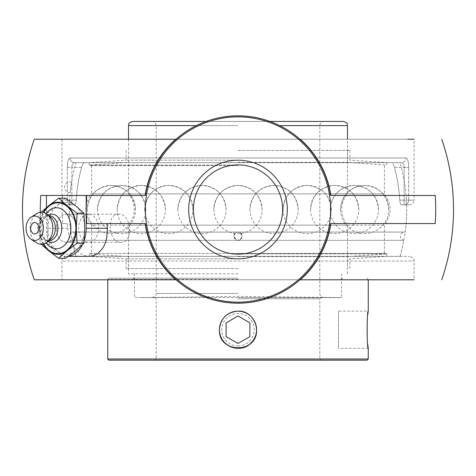 <?xml version="1.0" encoding="UTF-8"?>
<svg xmlns="http://www.w3.org/2000/svg" width="476" height="476" viewBox="0 0 476 476"><rect width="100%" height="100%" fill="white"/><g stroke="black" fill="none" stroke-linecap="round" stroke-linejoin="round"><path stroke-width="0.36" stroke-dasharray="2.38 1.78" d="M401.47 162.661C403.136 162.893 404.023 164.452 404.13 167.35C404.029 164.458 403.142 162.899 401.47 162.661L74.53 162.661A4.683 4.468 -90 0 1 70.061 157.978A4.683 4.468 -90 0 0 74.53 162.661L84.383 162.661C83.365 162.917 82.419 164.482 81.551 167.35C82.419 164.482 83.365 162.917 84.383 162.661L74.53 162.661C72.864 162.893 71.977 164.452 71.87 167.35C71.971 164.458 72.858 162.899 74.53 162.661L401.47 162.661A4.683 4.468 90 0 0 405.939 157.978A4.683 4.468 90 0 1 401.47 162.661L391.617 162.661C392.635 162.917 393.581 164.482 394.449 167.35C393.581 164.482 392.635 162.917 391.617 162.661L401.47 162.661M405.939 157.978C407.652 158.437 408.563 161.56 408.676 167.35C408.569 161.566 407.652 158.443 405.939 157.978L70.061 157.978C68.348 158.437 67.437 161.56 67.324 167.35C67.431 161.566 68.348 158.443 70.061 157.978L405.939 157.978M74.756 204.829L66.598 204.829L74.756 204.829C75.5 204.579 75.993 203.02 76.243 200.146C75.993 203.02 75.5 204.579 74.756 204.829L69.395 204.829L74.756 204.829M401.244 204.829L409.402 204.829L401.244 204.829C400.5 204.579 400.007 203.02 399.757 200.146C400.007 203.02 400.5 204.579 401.244 204.829L406.605 204.829L401.244 204.829M407.736 139.236L61.916 139.236L414.084 139.236L414.084 200.146L408.676 200.146A4.683 4.54 -90 0 1 404.13 204.829L404.13 200.146L408.676 200.146L404.13 200.146L404.13 204.829A4.683 4.54 -90 0 0 408.676 200.146L414.084 200.146A4.683 4.683 0 0 1 409.402 204.829M76.243 200.146A162.03 162.03 0 0 1 81.551 167.35A162.03 162.03 0 0 0 76.243 200.146L67.324 200.146A4.683 4.54 90 0 0 71.87 204.829L71.87 200.146L76.243 200.146M391.617 162.661L84.383 162.661L391.617 162.661M394.449 167.35A162.03 162.03 0 0 1 399.757 200.146A162.03 162.03 0 0 0 394.449 167.35L408.676 167.35L404.13 167.35L404.13 200.146L399.757 200.146L404.13 200.146L404.13 167.35L394.449 167.35M300.344 139.236L175.656 139.236L300.344 139.236M89.244 253.393L384.376 253.393L89.244 253.393L89.244 256.368L409.402 256.368L66.598 256.368L400.03 256.368L89.244 256.368L84.401 255.535L79.623 253.012L74.476 247.871L71.959 243.908L69.347 237.673L67.61 228.254A213.676 151.094 -90 0 1 67.354 223.571L62.517 223.571L62.124 209.517L62.517 195.457L46.428 195.457L62.517 195.457M300.344 279.793L61.916 279.793L61.916 261.05L414.084 261.05L61.916 261.05A4.683 4.683 0 0 1 66.598 256.368M238 279.793L414.084 279.793L238 279.793M118.78 214.2C105.88 213.379 108.236 243.135 121.011 242.314C133.899 243.135 131.543 213.379 118.78 214.2L66.307 214.2A14.054 9.936 90 0 1 76.243 228.254A14.054 9.936 90 0 1 66.307 242.314A14.054 9.936 90 0 1 56.37 228.254A14.054 9.936 90 0 1 66.307 214.2A14.054 9.936 -90 0 0 56.37 228.254A14.054 9.936 -90 0 0 66.307 242.314L88.607 242.314A14.054 9.936 90 0 1 78.665 228.254A14.054 9.936 90 0 1 88.607 214.2A14.054 9.936 90 0 1 97.979 223.571A14.054 9.936 90 0 1 88.607 242.314M68.496 256.195A28.114 19.879 90 0 1 66.307 256.368L68.258 256.368M84.192 240.517A28.114 19.879 90 0 1 82.396 244.771M86.638 223.571L145.358 223.571A93.707 93.707 0 0 0 176.019 279.793C209.892 310.691 266.108 310.691 299.981 279.793A93.707 93.707 0 0 0 330.642 223.571L435.213 223.571M66.307 256.368A28.114 19.879 90 0 1 46.428 228.254L46.428 207.595M62.517 223.571L67.354 223.571M75.97 256.368L400.03 256.368L75.97 256.368A168.665 168.665 0 0 1 69.395 204.829M40.787 195.457L145.358 195.457A93.707 93.707 0 0 1 176.019 139.236C209.892 108.338 266.108 108.338 299.981 139.236A93.707 93.707 0 0 1 330.642 195.457L435.213 195.457M61.916 279.793L414.084 279.793L414.084 261.05C413.186 259.646 415.786 258.575 409.402 256.368M121.011 242.314L66.307 242.314A14.054 9.936 -90 0 0 76.243 228.254A14.054 9.936 -90 0 0 66.307 214.2L88.607 214.2M31.237 231.104A5.724 4.046 90 0 1 31.237 225.41M46.166 242.891A20.533 14.518 90 0 1 42.025 231.586A20.533 14.518 90 0 1 41.834 228.254A20.533 14.518 90 0 1 42.025 224.922A20.533 14.518 90 0 1 46.166 213.617M43.762 243.992A25.436 17.987 90 0 1 39.907 228.254A25.436 17.987 90 0 1 43.762 212.516M48.094 241.409A14.137 9.996 90 0 1 47.487 241.029A14.137 9.996 90 0 1 41.906 230.551A14.137 9.996 90 0 1 41.769 228.254A14.137 9.996 90 0 1 41.906 225.963A14.137 9.996 90 0 1 47.487 215.479A14.137 9.996 90 0 1 48.094 215.104M49.058 240.749A12.495 8.836 90 0 1 45.268 239.547A12.495 8.836 90 0 1 40.222 228.254A12.495 8.836 90 0 1 45.268 216.967A12.495 8.836 90 0 1 49.058 215.759M50.95 239.077A12.495 8.836 90 0 1 46.529 240.749A12.495 8.836 90 0 1 37.693 228.254A12.495 8.836 90 0 1 46.529 215.759A12.495 8.836 90 0 1 50.95 217.437M36.896 242.95A16.065 11.359 90 0 1 30.125 228.254A16.065 11.359 90 0 1 36.896 213.557M65.545 258.313L57.102 250.798L47.136 243.284L47.898 228.254L47.136 213.224L57.102 205.709L65.545 198.195M47.136 213.224L40.246 213.224L39.484 228.254L40.246 243.284L41.329 244.319M41.329 212.189L40.246 213.224M47.136 243.284L40.246 243.284M43.292 244.117A26.031 18.409 90 0 1 39.484 228.254A26.031 18.409 90 0 1 43.292 212.397M75.511 205.709A26.031 18.409 90 0 1 84.716 228.254A26.031 18.409 90 0 1 75.511 250.798A26.031 18.409 90 0 1 57.102 250.798A26.031 18.409 90 0 1 47.898 228.254A26.031 18.409 90 0 1 57.102 205.709A26.031 18.409 90 0 1 75.511 205.709M378.479 209.517C377.04 194.88 369.001 186.848 354.37 185.402C339.739 186.848 331.701 194.88 330.255 209.517A24.115 24.115 0 0 0 354.37 233.627A24.115 24.115 0 0 0 378.479 209.517A24.115 24.115 0 0 0 354.37 185.402A24.115 24.115 0 0 0 330.255 209.517M358.797 209.517C357.351 194.88 349.313 186.848 334.682 185.402C320.05 186.848 312.012 194.88 310.572 209.517A24.115 24.115 0 0 0 334.682 233.627A24.115 24.115 0 0 0 358.797 209.517A24.115 24.115 0 0 0 334.682 185.402A24.115 24.115 0 0 0 310.572 209.517M226.07 209.517C224.63 194.88 216.592 186.848 201.961 185.402C187.324 186.848 179.291 194.88 177.845 209.517A24.115 24.115 0 0 0 201.961 233.627A24.115 24.115 0 0 0 226.07 209.517A24.115 24.115 0 0 0 201.961 185.402A24.115 24.115 0 0 0 177.845 209.517M135.487 209.517C134.042 194.88 126.003 186.848 111.372 185.402C96.741 186.848 88.703 194.88 87.257 209.517A24.115 24.115 0 0 0 111.372 233.627A24.115 24.115 0 0 0 135.487 209.517A24.115 24.115 0 0 0 111.372 185.402A24.115 24.115 0 0 0 87.257 209.517M192.947 209.517C191.507 194.88 183.468 186.848 168.837 185.402C154.206 186.848 146.168 194.88 144.722 209.517A24.115 24.115 0 0 0 168.837 233.627A24.115 24.115 0 0 0 192.947 209.517A24.115 24.115 0 0 0 168.837 185.402A24.115 24.115 0 0 0 144.722 209.517M400.03 162.661L75.97 162.661L400.03 162.661A168.665 168.665 0 0 1 405.147 232.098L71.459 232.056L404.54 232.056C404.172 231.556 402.952 232.276 400.881 234.228L400.375 236.221C400.536 238.422 401.685 239.791 403.832 240.326L72.168 240.326L403.832 240.326A168.665 168.665 0 0 1 399.792 257.171M238 165.636L89.244 165.636L238 165.636M238 253.393L386.756 253.393L238 253.393M76.208 257.171A168.665 168.665 0 0 1 72.168 240.326A4.165 4.165 0 0 0 75.624 236.221A4.165 4.165 0 0 0 70.853 232.098L238 232.098L70.853 232.098A168.665 168.665 0 0 1 70.18 192.607A5.355 5.355 0 0 1 64.552 187.258A5.355 5.355 0 0 1 71.567 182.171L70.18 192.607L71.567 182.171A168.665 168.665 0 0 1 75.97 162.661M91.624 165.636L91.624 193.893L384.376 193.893L91.624 193.893A24.175 24.175 0 0 0 91.624 225.136L384.376 225.136L91.624 225.136L91.624 253.393M238 232.098C239.779 231.735 241.154 233.103 242.111 236.221C241.171 239.261 239.797 240.63 238 240.326C236.227 240.689 234.852 239.321 233.889 236.221C234.829 233.145 236.203 231.776 238 232.098C227.558 233.787 240.422 246.651 242.111 236.209C241.867 233.716 240.499 232.342 238 232.098C236.221 231.735 234.846 233.103 233.889 236.221C234.829 239.261 236.203 240.63 238 240.326C239.773 240.689 241.148 239.321 242.111 236.221C241.171 233.145 239.797 231.776 238 232.098C243.301 234.841 243.301 237.583 238 240.326C235.501 240.077 234.132 238.708 233.889 236.209C234.132 233.716 235.501 232.342 238 232.098M238 273.795L128.514 273.795L238 273.795M141.217 297.595L237.673 296.346L341.536 297.595L134.464 297.595L334.783 297.595M238 297.595L341.536 297.595L238 297.595M128.514 139.236L128.514 193.893L347.486 193.893L128.514 193.893A24.175 24.175 0 0 1 128.514 225.136L347.486 225.136L128.514 225.136L128.514 273.795M269.969 121.434L206.031 121.434M132.679 121.434L343.321 121.434M262.115 209.517C260.67 194.88 252.631 186.848 238 185.402C223.369 186.848 215.33 194.88 213.885 209.517A24.115 24.115 0 0 0 238 233.627A24.115 24.115 0 0 0 262.115 209.517A24.115 24.115 0 0 0 238 185.402A24.115 24.115 0 0 0 213.885 209.517M145.745 209.517C144.299 194.88 136.261 186.848 121.63 185.402C106.999 186.848 98.96 194.88 97.52 209.517A24.115 24.115 0 0 0 121.63 233.627A24.115 24.115 0 0 0 145.745 209.517A24.115 24.115 0 0 0 121.63 185.402A24.115 24.115 0 0 0 97.52 209.517M165.428 209.517C163.988 194.88 155.95 186.848 141.318 185.402C126.687 186.848 118.649 194.88 117.203 209.517A24.115 24.115 0 0 0 141.318 233.627A24.115 24.115 0 0 0 165.428 209.517A24.115 24.115 0 0 0 141.318 185.402A24.115 24.115 0 0 0 117.203 209.517M298.154 209.517C296.709 194.88 288.676 186.848 274.039 185.402C259.408 186.848 251.37 194.88 249.93 209.517A24.115 24.115 0 0 0 274.039 233.627A24.115 24.115 0 0 0 298.154 209.517A24.115 24.115 0 0 0 274.039 185.402A24.115 24.115 0 0 0 249.93 209.517M388.743 209.517C387.297 194.88 379.259 186.848 364.628 185.402C349.997 186.848 341.958 194.88 340.513 209.517A24.115 24.115 0 0 0 364.628 233.627A24.115 24.115 0 0 0 388.743 209.517A24.115 24.115 0 0 0 364.628 185.402A24.115 24.115 0 0 0 340.513 209.517M331.278 209.517C329.832 194.88 321.794 186.848 307.163 185.402C292.532 186.848 284.493 194.88 283.053 209.517A24.115 24.115 0 0 0 307.163 233.627A24.115 24.115 0 0 0 331.278 209.517A24.115 24.115 0 0 0 307.163 185.402A24.115 24.115 0 0 0 283.053 209.517M238 256.635L347.486 256.635L238 256.635M238 268.583L126.134 268.583L238 268.583M238 253.946L386.756 253.946L238 253.946M238 256.326L89.244 256.326L238 256.326M238 258.855L126.134 258.855L238 258.855M238 150.41L349.866 150.41L238 150.41M238 160.138L126.134 160.138L238 160.138M238 162.667L89.244 162.667L238 162.667M238 165.047L89.244 165.047L238 165.047M238 162.352L347.486 162.352L238 162.352M367.787 314.713C366.687 321.348 366.687 338.103 367.787 344.731M338.495 311.131L338.495 348.319L338.495 311.131L368.251 311.131M107.749 358.999L368.251 358.999M367.061 360.189L108.939 360.189M238 360.189L154.992 360.189L238 360.189M238 279.388L107.749 279.388L238 279.388M238 358.999L156.182 358.999L238 358.999M238 298.785L319.818 298.785L238 298.785M234.162 311.53L232.312 312.024M230.711 312.619L227.968 314.065M227.564 314.333L224.97 316.463M224.529 316.903L222.387 319.622M222.084 320.11L220.787 322.698M220.18 324.418L219.71 326.375M219.418 329.017L219.406 329.725M256.588 329.237L256.516 328.041M256.284 326.357C255.166 321.02 252.411 316.921 248.032 314.065M238 278.198L108.939 278.198L238 278.198M238 348.289A18.564 18.564 0 0 1 219.436 329.725A18.564 18.564 0 0 1 238 311.161A18.564 18.564 0 0 1 256.564 329.725A18.564 18.564 0 0 1 238 348.289M238 345.945A16.22 16.22 0 0 0 252.048 321.615A16.22 16.22 0 0 0 223.952 321.615A16.22 16.22 0 0 0 238 345.945M238 315.981L226.1 322.853M238 343.464L249.9 336.597M67.324 167.35L71.87 167.35L71.87 204.829A4.683 4.54 90 0 1 67.324 200.146L67.324 167.35L67.324 200.146L71.87 200.146L71.87 167.35L67.324 167.35M81.551 167.35L71.87 167.35L81.551 167.35M67.324 200.146L61.916 200.146L67.324 200.146M408.676 200.146L408.676 167.35L408.676 200.146M67.61 228.254L46.428 228.254M40.305 212.278A197.713 197.713 0 0 0 40.787 223.571M347.486 125.599L279.698 125.599M196.302 125.599L128.514 125.599M238 125.599L156.182 125.599L238 125.599M238 293.43L156.182 293.43L238 293.43M61.916 139.236L61.916 200.146C62.814 201.55 60.214 202.621 66.598 204.829M400.03 256.368A168.665 168.665 0 0 0 406.605 204.829M41.906 225.963L42.025 224.922M45.268 216.967L47.487 215.479M48.897 215.759L46.529 215.759M48.897 240.749L46.529 240.749M45.268 239.547L47.487 241.029M41.906 230.551L42.025 231.586M126.134 150.41L126.134 160.138L89.244 162.667L89.244 165.636M349.866 150.41L349.866 160.138L386.756 162.667L386.756 165.636M386.756 253.393L386.756 256.368M384.376 165.636L384.376 193.893C391.968 204.305 391.968 214.724 384.376 225.136L384.376 253.393M342.726 278.198L341.536 279.388L341.536 297.595L341.536 273.795M133.274 278.198L134.464 279.388L134.464 297.595L134.464 273.795M347.486 273.795L347.486 225.136C343.732 220.608 341.822 215.396 341.756 209.517C341.822 203.633 343.732 198.421 347.486 193.893L347.486 139.236M152.017 297.595C157.996 295.328 155.319 294.555 156.182 293.43L156.182 125.599C155.938 123.07 154.551 121.677 152.017 121.434M323.983 297.595C321.449 297.351 320.062 295.959 319.818 293.43L319.818 125.599C320.062 123.07 321.449 121.677 323.983 121.434M126.134 268.583L126.134 258.855L89.244 256.326L89.244 253.946L128.514 256.635L128.514 268.583M349.866 268.583L349.866 258.855L386.756 256.326L386.756 253.946L347.486 256.635L347.486 268.583M89.244 162.667L89.244 165.047L128.514 162.352L128.514 150.41M386.756 162.667L386.756 165.047L347.486 162.352L347.486 150.41M368.251 348.319L338.495 348.319M108.939 278.198L107.749 279.793M367.061 278.198L368.251 279.793M154.992 297.595L156.182 298.785L156.182 358.999L154.992 360.189M321.008 297.595L319.818 298.785L319.818 358.999L321.008 360.189"/><path stroke-width="0.71" d="M407.736 139.236L414.084 139.236M175.656 139.236L34.26 139.236L175.656 139.236A196.975 139.284 0 0 1 175.662 139.236L176.019 139.236M34.26 279.793L175.656 279.793L34.26 279.793A215.521 215.521 0 0 1 34.26 139.236M193.375 209.517A44.625 44.625 0 0 1 238 164.886A44.625 44.625 0 0 1 282.625 209.517A44.625 44.625 0 0 1 238 254.142A44.625 44.625 0 0 1 193.375 209.517A44.625 44.625 0 0 0 238 254.142A44.625 44.625 0 0 0 282.625 209.517A44.625 44.625 0 0 0 238 164.886A44.625 44.625 0 0 0 193.375 209.517M287.314 209.517A49.314 49.314 0 0 0 213.343 166.808A49.314 49.314 0 0 0 213.343 252.22A49.314 49.314 0 0 0 287.314 209.517M145.358 209.517A92.641 92.641 0 0 0 284.321 289.747A92.641 92.641 0 0 0 284.321 129.282A92.641 92.641 0 0 0 145.358 209.517M68.258 256.368L89.25 256.368L93.992 255.535L98.455 253.012L102.953 247.871L104.976 243.908L106.802 237.673L107.368 228.254L86.186 228.254A28.114 19.879 90 0 1 84.192 240.517M82.396 244.771A28.114 19.879 90 0 1 68.496 256.195M86.638 195.457L86.18 209.517L86.638 223.571L145.358 223.571A93.707 93.707 0 0 0 330.642 223.571L435.213 223.571A197.713 197.713 0 0 0 435.213 195.457L330.642 195.457A93.707 93.707 0 0 0 145.358 195.457L86.186 195.457L86.186 208.887M107.112 223.571A213.676 151.094 90 0 0 107.368 228.254M86.186 210.142L86.186 228.254M46.428 207.595L46.428 195.457L86.186 195.457M330.885 195.457A93.945 93.945 0 0 0 300.338 139.236A196.975 139.284 0 0 1 300.344 139.236M414.084 279.793L300.344 279.793A196.975 139.284 180 0 1 300.338 279.793A93.945 93.945 0 0 0 330.885 223.571M40.305 212.278A197.713 197.713 0 0 1 40.787 195.457L46.428 195.457M145.115 223.571A93.945 93.945 0 0 0 175.662 279.793A196.975 139.284 180 0 1 175.656 279.793M176.019 279.793L175.662 279.793M175.662 139.236A93.945 93.945 0 0 0 145.115 195.457M300.338 279.793L299.981 279.793M299.981 139.236L300.338 139.236M34.748 222.53A5.724 4.046 90 0 1 38.74 227.266A5.724 4.046 90 0 1 36.128 233.639A5.724 4.046 90 0 1 31.237 231.104A7.58 7.58 0 0 1 31.237 225.41A5.724 4.046 90 0 1 34.748 222.53M46.166 213.617A20.533 14.518 90 0 1 61.963 209.315A20.533 14.518 90 0 1 70.87 228.254A20.533 14.518 90 0 1 61.963 247.193A20.533 14.518 90 0 1 46.166 242.891M43.762 212.516A25.436 17.987 90 0 1 63.778 204.222A25.436 17.987 90 0 1 75.88 228.254A25.436 17.987 90 0 1 63.778 252.292A25.436 17.987 90 0 1 43.762 243.992M48.094 215.104A14.137 9.996 90 0 1 61.767 228.254A14.137 9.996 90 0 1 48.094 241.409M48.897 215.759L49.058 215.759A12.495 8.836 90 0 1 57.893 228.254A12.495 8.836 90 0 1 49.058 240.749L48.897 240.749M31.261 217.08L36.896 213.557A16.065 11.359 90 0 1 47.166 214.343L50.95 217.437A12.495 8.836 90 0 1 55.365 228.254A12.495 8.836 90 0 1 50.95 239.077L47.166 242.171A16.065 11.359 90 0 1 36.896 242.95L31.261 239.434A12.221 8.639 90 0 1 26.109 228.254A12.221 8.639 90 0 1 31.261 217.08A12.221 8.639 90 0 1 43.393 228.254A12.221 8.639 90 0 1 31.261 239.434M47.166 214.343A16.065 11.359 90 0 1 52.842 228.254A16.065 11.359 90 0 1 47.166 242.171M58.655 198.195L65.545 198.195L75.511 205.709L83.949 213.224L84.716 228.254L83.949 243.284L77.064 243.284L76.297 228.254L77.064 213.224L67.098 205.709L58.655 198.195L48.689 205.709L41.329 212.189M83.949 213.224L77.064 213.224M41.329 244.319L48.689 250.798L58.655 258.313L67.098 250.798L77.064 243.284M83.949 243.284L75.511 250.798L65.545 258.313L58.655 258.313M43.292 212.397A26.031 18.409 90 0 1 48.689 205.709A26.031 18.409 90 0 1 67.098 205.709A26.031 18.409 90 0 1 76.297 228.254A26.031 18.409 90 0 1 67.098 250.798A26.031 18.409 90 0 1 48.689 250.798A26.031 18.409 90 0 1 43.292 244.117M206.031 121.434L132.679 121.434C126.681 123.617 129.537 124.176 128.514 125.599L196.302 125.599M279.698 125.599L347.486 125.599C346.463 124.176 349.319 123.617 343.321 121.434L269.969 121.434M367.787 344.731L368.251 348.319C366.8 349.467 366.8 309.983 368.251 311.131L367.787 314.713M238 358.999L107.749 358.999L108.939 360.189L367.061 360.189L368.251 358.999L238 358.999M219.406 329.725C220.507 318.432 226.707 312.232 238 311.131C253.928 310.269 263.002 332.224 251.149 342.875C240.499 354.727 218.543 345.653 219.406 329.725L219.412 330.213C218.871 353.608 257.129 353.608 256.588 330.213L256.588 329.237M248.032 314.065L245.128 312.553L241.588 311.477L238 311.131L234.162 311.53M232.312 312.024L230.711 312.619M227.968 314.065L227.564 314.333M224.97 316.463L224.529 316.903M222.387 319.622L222.084 320.11M220.787 322.698L220.18 324.418M219.71 326.375L219.418 329.017M256.516 328.041L256.284 326.357M238 311.161A18.564 18.564 0 0 1 256.564 329.725A18.564 18.564 0 0 1 238 348.289A18.564 18.564 0 0 1 219.436 329.725A18.564 18.564 0 0 1 238 311.161M226.1 322.853L238 315.981L249.9 322.853L249.9 336.597L238 343.464L226.1 336.597L226.1 322.853L226.1 336.597L238 343.464M249.9 336.597L249.9 322.853L238 315.981M441.74 279.793A215.521 215.521 0 0 0 441.74 139.236M128.514 125.599L128.514 139.236M347.486 125.599L347.486 139.236M107.749 279.793L107.749 358.999M368.251 279.793L368.251 311.131M368.251 348.319L368.251 358.999"/></g></svg>
